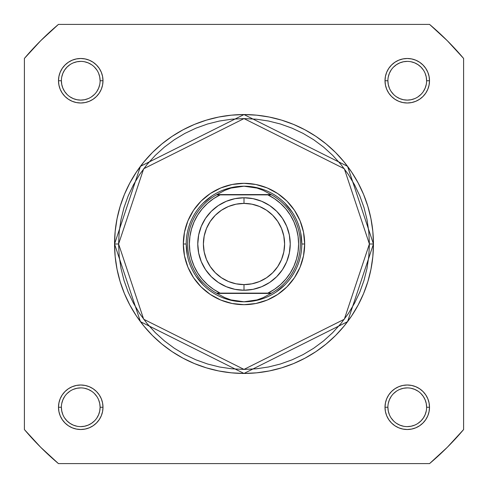 <?xml version="1.0" encoding="UTF-8"?>
<svg xmlns="http://www.w3.org/2000/svg" width="488" height="488" viewBox="0 0 488 488"><rect width="100%" height="100%" fill="white"/><g stroke="black" fill="none" stroke-linecap="round" stroke-linejoin="round"><path stroke-width="0.73" d="M423.358 69.998L420.943 67.057L418.009 64.648L414.666 62.86L411.03 61.756M407.26 61.384L403.478 61.756L399.849 62.86L396.5 64.648L393.566 67.057M396.494 96.837L399.849 98.631L403.478 99.735L407.254 100.107L411.03 99.735L414.666 98.631M425.139 88.151L423.352 91.5L425.139 88.151L426.244 84.522M387.893 407.248L387.893 407.254A19.361 19.361 0 0 0 407.254 426.616A19.361 19.361 0 0 0 426.616 407.254L426.616 407.254A19.361 19.361 0 0 1 407.254 426.616A19.361 19.361 0 0 1 387.893 407.254A19.361 19.361 0 0 1 407.254 387.893A19.361 19.361 0 0 1 426.616 407.254A19.361 19.361 0 0 0 407.254 387.893A19.361 19.361 0 0 0 387.893 407.254L385.008 407.254A22.247 22.247 0 0 1 407.254 385.008A22.247 22.247 0 0 1 429.507 407.254L426.616 407.254L426.244 403.478L425.139 399.849L423.352 396.5L420.943 393.566M399.849 425.139L396.5 423.352L399.849 425.139L403.478 426.244M418.002 423.358L420.943 420.943L423.352 418.009L425.139 414.666L426.244 411.03M96.837 418.015L98.631 414.666L99.735 411.03L100.107 407.254L99.735 403.478L98.631 399.849M62.86 399.849L64.648 396.5L62.86 399.849L61.756 403.478M64.642 418.002L67.057 420.943L69.991 423.352L73.334 425.139L76.97 426.244M80.74 426.616L84.522 426.244L88.151 425.139L91.5 423.352L94.434 420.943M88.151 62.86L91.5 64.648L88.151 62.86L84.522 61.756M69.998 64.642L67.057 67.057L64.648 69.991L62.86 73.334L61.756 76.97M100.107 80.752L102.992 80.746A22.247 22.247 0 0 1 80.746 102.992A22.247 22.247 0 0 1 58.493 80.746L58.926 85.083L60.189 89.261L62.244 93.104L65.014 96.478L68.381 99.247L72.23 101.303L76.403 102.565L80.746 102.992L85.083 102.565L89.261 101.303L93.104 99.247L96.478 96.478L99.247 93.104L101.303 89.261L102.565 85.083L102.992 80.746L102.565 76.403L101.303 72.23L99.247 68.381L96.478 65.014L93.104 62.244L89.261 60.189L85.083 58.926L80.746 58.493L76.403 58.926L72.23 60.189L68.381 62.244L65.014 65.014L62.244 68.381L60.189 72.23L58.926 76.403L58.493 80.746L61.384 80.746A19.361 19.361 0 0 1 80.746 61.384A19.361 19.361 0 0 1 100.107 80.746A19.361 19.361 0 0 1 80.746 100.107A19.361 19.361 0 0 1 61.384 80.746L58.493 80.746A22.247 22.247 0 0 1 80.746 58.493A22.247 22.247 0 0 1 102.992 80.746L100.107 80.746A19.361 19.361 0 0 0 80.746 61.384A19.361 19.361 0 0 0 61.384 80.746L61.756 84.522L62.86 88.151L64.648 91.5L67.057 94.434M69.985 96.837L73.334 98.631L76.97 99.735L80.746 100.107L84.522 99.735L88.151 98.631M426.616 80.752L426.616 80.746A19.361 19.361 0 0 0 407.254 61.384A19.361 19.361 0 0 0 387.893 80.746L385.008 80.746A22.247 22.247 0 0 1 407.254 58.493A22.247 22.247 0 0 1 429.507 80.746L426.616 80.746A19.361 19.361 0 0 1 407.254 100.107A19.361 19.361 0 0 1 387.893 80.746A19.361 19.361 0 0 1 407.254 61.384A19.361 19.361 0 0 1 426.616 80.746L426.244 76.97L425.139 73.334M61.384 407.248L61.384 407.254A19.361 19.361 0 0 0 80.746 426.616A19.361 19.361 0 0 0 100.107 407.254A19.361 19.361 0 0 0 80.746 387.893A19.361 19.361 0 0 0 61.384 407.254L58.493 407.254A22.247 22.247 0 0 1 80.746 385.008A22.247 22.247 0 0 1 102.992 407.254L100.107 407.254A19.361 19.361 0 0 1 80.746 426.616A19.361 19.361 0 0 1 61.384 407.254A19.361 19.361 0 0 1 80.746 387.893A19.361 19.361 0 0 1 100.107 407.254L99.735 403.478M304.677 244L301.791 244L304.677 244L303.512 232.16L300.059 220.777L294.453 210.291L286.907 201.093L277.709 193.547L267.223 187.941L255.84 184.488L244 183.323L232.16 184.488L220.777 187.941L210.291 193.547L201.093 201.093L193.547 210.291L187.941 220.777L184.488 232.16L183.323 244A60.677 60.677 0 0 1 244 183.323A60.677 60.677 0 0 1 304.677 244A60.677 60.677 0 0 1 244 304.677A60.677 60.677 0 0 1 183.323 244L184.488 255.84L187.941 267.223L193.547 277.709L201.093 286.907L210.291 294.453L220.777 300.059L232.16 303.512L244 304.677L255.84 303.512L267.223 300.059L277.709 294.453L286.907 286.907L294.453 277.709L300.059 267.223L303.512 255.84L304.677 244M186.209 244L183.323 244L186.209 244L187.319 255.273M369.404 244L344.321 319.243L244 369.404L143.679 319.243L118.596 244L114.552 244L140.44 321.671L244 373.448L347.56 321.671L373.448 244L369.404 244L368.8 256.291L366.994 268.467L364.005 280.405L359.857 291.989L354.593 303.115L348.267 313.668L340.935 323.556L332.676 332.676L323.556 340.935L313.668 348.267L303.115 354.593L291.989 359.857L280.405 364.005L268.467 366.994L256.291 368.8L244 369.404L231.709 368.8L219.533 366.994L207.595 364.005L196.011 359.857L184.885 354.593L174.332 348.267L164.444 340.935L155.324 332.676L147.065 323.556L139.733 313.668L133.407 303.115L128.143 291.989L123.995 280.405L121.006 268.467L119.2 256.291L118.596 244L119.2 231.709L121.006 219.533L123.995 207.595L128.143 196.011L133.407 184.885L139.733 174.332L147.065 164.444L155.324 155.324L164.444 147.065L174.332 139.733L184.885 133.407L196.011 128.143L207.595 123.995L219.533 121.006L231.709 119.2L244 118.596L256.291 119.2L268.467 121.006L280.405 123.995L291.989 128.143L303.115 133.407L313.668 139.733L323.556 147.065L332.676 155.324L340.935 164.444L348.267 174.332L354.593 184.885L359.857 196.011L364.005 207.595L366.994 219.533L368.8 231.709L369.404 244L373.448 244A129.448 129.448 0 0 1 244 373.448A129.448 129.448 0 0 1 114.552 244L115.174 256.688L117.041 269.254L120.127 281.576L124.403 293.538L129.838 305.024L136.365 315.919L143.936 326.118L152.463 335.537L161.882 344.064L172.081 351.635L182.976 358.161L194.462 363.597L206.424 367.873L218.746 370.959L231.312 372.826L244 373.448L256.688 372.826L269.254 370.959L281.576 367.873L293.538 363.597L305.024 358.161L315.919 351.635L326.118 344.064L335.537 335.537L344.064 326.118L351.635 315.919L358.161 305.024L363.597 293.538L367.873 281.576L370.959 269.254L372.826 256.688L373.448 244L372.826 231.312L370.959 218.746L367.873 206.424L363.597 194.462L358.161 182.976L351.635 172.081L344.064 161.882L335.537 152.463L326.118 143.936L315.919 136.365L305.024 129.838L293.538 124.403L281.576 120.127L269.254 117.041L256.688 115.174L244 114.552L231.312 115.174L218.746 117.041L206.424 120.127L194.462 124.403L182.976 129.838L172.081 136.365L161.882 143.936L152.463 152.463L143.936 161.882L136.365 172.081L129.838 182.976L124.403 194.462L120.127 206.424L117.041 218.746L115.174 231.312L114.552 244A129.448 129.448 0 0 1 244 114.552A129.448 129.448 0 0 1 373.448 244L347.56 166.329L244 114.552L140.44 166.329L114.552 244L118.596 244L143.679 168.756L244 118.596L344.321 168.756L369.404 244M429.562 463.6L58.438 463.6L40.705 447.295L24.4 429.562L24.4 58.438L40.705 40.705L58.438 24.4L429.562 24.4L447.295 40.705L463.6 58.438L463.6 429.562L447.295 447.295L429.562 463.6L58.438 463.6A287.505 287.505 0 0 1 24.4 429.562L24.4 58.438A287.505 287.505 0 0 1 58.438 24.4L429.562 24.4A287.505 287.505 0 0 1 463.6 58.438L463.6 429.562A287.505 287.505 0 0 1 429.562 463.6M426.616 407.254L429.507 407.254A22.247 22.247 0 0 1 407.254 429.507A22.247 22.247 0 0 1 385.008 407.254L385.435 411.597L386.697 415.77L388.753 419.619L391.522 422.986L394.896 425.756L398.739 427.811L402.917 429.074L407.254 429.507L411.597 429.074L415.77 427.811L419.619 425.756L422.986 422.986L425.756 419.619L427.811 415.77L429.074 411.597L429.507 407.254L429.074 402.917L427.811 398.739L425.756 394.896L422.986 391.522L419.619 388.753L415.77 386.697L411.597 385.435L407.254 385.008L402.917 385.435L398.739 386.697L394.896 388.753L391.522 391.522L388.753 394.896L386.697 398.739L385.435 402.917L385.008 407.254L387.893 407.254L388.265 411.03L389.369 414.666M100.107 407.254L102.992 407.254A22.247 22.247 0 0 1 80.746 429.507A22.247 22.247 0 0 1 58.493 407.254L58.926 411.597L60.189 415.77L62.244 419.619L65.014 422.986L68.381 425.756L72.23 427.811L76.403 429.074L80.746 429.507L85.083 429.074L89.261 427.811L93.104 425.756L96.478 422.986L99.247 419.619L101.303 415.77L102.565 411.597L102.992 407.254L102.565 402.917L101.303 398.739L99.247 394.896L96.478 391.522L93.104 388.753L89.261 386.697L85.083 385.435L80.746 385.008L76.403 385.435L72.23 386.697L68.381 388.753L65.014 391.522L62.244 394.896L60.189 398.739L58.926 402.917L58.493 407.254L61.384 407.254L61.756 411.03L62.86 414.666M387.893 80.74L387.893 80.746A19.361 19.361 0 0 0 407.254 100.107A19.361 19.361 0 0 0 426.616 80.746L429.507 80.746A22.247 22.247 0 0 1 407.254 102.992A22.247 22.247 0 0 1 385.008 80.746L385.435 85.083L386.697 89.261L388.753 93.104L391.522 96.478L394.896 99.247L398.739 101.303L402.917 102.565L407.254 102.992L411.597 102.565L415.77 101.303L419.619 99.247L422.986 96.478L425.756 93.104L427.811 89.261L429.074 85.083L429.507 80.746L429.074 76.403L427.811 72.23L425.756 68.381L422.986 65.014L419.619 62.244L415.77 60.189L411.597 58.926L407.254 58.493L402.917 58.926L398.739 60.189L394.896 62.244L391.522 65.014L388.753 68.381L386.697 72.23L385.435 76.403L385.008 80.746L387.893 80.746L388.265 84.522L389.369 88.151M203.136 203.136L211.896 195.95M232.727 187.319L244 186.209L250.57 186.678L257.011 188.075L263.203 190.369L271.603 194.877L267.863 194.877L274.476 198.683L280.496 203.374L285.803 208.858L290.293 215.025L293.88 221.759L296.49 228.927L298.076 236.387L298.613 244L298.076 251.613L296.49 259.073L293.88 266.241L290.293 272.975L285.803 279.142L280.496 284.626L274.476 289.317L267.863 293.123L220.137 293.123L213.524 289.317L207.504 284.626L202.197 279.142L197.707 272.975L194.12 266.241L191.51 259.073L189.924 251.613L189.387 244L189.924 236.387L191.51 228.927L194.12 221.759L197.707 215.025L202.197 208.858L207.504 203.374L213.524 198.683L220.137 194.877L267.863 194.877L218.038 194.877M284.864 203.136L292.05 211.896M300.681 232.727L301.791 244M284.864 284.864L276.104 292.05M255.273 300.681L244 301.791A57.791 57.791 0 0 1 186.209 244A57.791 57.791 0 0 1 244 186.209A57.791 57.791 0 0 0 186.209 244A57.791 57.791 0 0 0 244 301.791L250.57 301.322L257.011 299.925L263.203 297.631L271.084 293.41L216.916 293.41L224.797 297.631L230.989 299.925L237.43 301.322L244 301.791L230.989 299.925L224.797 297.631L216.916 293.41L271.603 293.123L263.203 297.631L257.011 299.925L244 301.791A57.791 57.791 0 0 0 301.791 244A57.791 57.791 0 0 0 244 186.209L257.011 188.075L263.203 190.369L271.084 194.59L216.916 194.59L271.603 194.877A56.346 56.346 0 0 1 271.603 293.123A56.346 56.346 0 0 0 271.603 194.877L267.863 194.877A54.613 54.613 0 0 1 267.863 293.123L216.398 293.123A56.346 56.346 0 0 1 216.398 194.877L224.797 190.369L230.989 188.075L237.43 186.678L244 186.209A57.791 57.791 0 0 1 301.791 244A57.791 57.791 0 0 1 244 301.791M203.136 284.864L195.95 276.104M64.648 418.009L67.057 420.943M96.844 396.506L94.434 393.566M91.506 391.162L88.151 389.369L84.522 388.265M80.752 387.893L76.97 388.265L73.334 389.369M69.998 391.156L67.057 393.566M80.74 100.107L84.522 99.735M91.494 96.844L94.434 94.434M96.837 91.506L98.631 88.151L99.735 84.522M61.384 80.746A19.361 19.361 0 0 0 80.746 100.107A19.361 19.361 0 0 0 100.107 80.746L99.735 76.97L98.631 73.334M96.844 69.998L94.434 67.057M80.752 61.384L76.97 61.756L73.334 62.86M69.991 64.648L67.057 67.057M391.156 91.494L393.566 94.434M407.248 100.107L411.03 99.735M418.002 96.844L420.943 94.434M423.352 69.991L420.943 67.057M391.162 69.985L389.369 73.334L388.265 76.97M391.156 418.002L393.566 420.943M407.248 426.616L411.03 426.244L414.666 425.139M418.009 423.352L420.943 420.943M418.015 391.162L414.666 389.369L411.03 388.265M407.26 387.893L403.478 388.265L399.849 389.369M396.506 391.156L393.566 393.566M391.162 396.494L389.369 399.849L388.265 403.478M244 290.232A46.232 46.232 0 0 1 197.768 244A46.232 46.232 0 0 1 244 197.768A46.232 46.232 0 0 0 197.768 244A46.232 46.232 0 0 0 244 290.232L244 284.602A40.602 40.602 0 0 1 203.398 244A40.602 40.602 0 0 1 244 203.398L244 197.768L234.978 198.659L226.31 201.288L218.313 205.558L211.31 211.31L205.558 218.313L201.288 226.31L198.659 234.978L197.768 244L198.659 253.022L201.288 261.69L205.558 269.687L211.31 276.69L218.313 282.442L226.31 286.712L234.978 289.341L244 290.232L253.022 289.341L261.69 286.712L269.687 282.442L276.69 276.69L282.442 269.687L286.712 261.69L289.341 253.022L290.232 244L289.341 234.978L286.712 226.31L282.442 218.313L276.69 211.31L269.687 205.558L261.69 201.288L253.022 198.659L244 197.768L244 203.398L251.924 204.179L259.537 206.485L266.558 210.243L272.713 215.287L277.757 221.442L281.515 228.463L283.821 236.076L284.602 244L283.821 251.924L281.515 259.537L277.757 266.558L272.713 272.713L266.558 277.757L259.537 281.515L251.924 283.821L244 284.602L236.076 283.821L228.463 281.515L221.442 277.757L215.287 272.713L210.243 266.558L206.485 259.537L204.179 251.924L203.398 244L204.179 236.076L206.485 228.463L210.243 221.442L215.287 215.287L221.442 210.243L228.463 206.485L236.076 204.179L244 203.398A40.602 40.602 0 0 1 284.602 244A40.602 40.602 0 0 1 244 284.602L244 290.232A46.232 46.232 0 0 0 290.232 244A46.232 46.232 0 0 0 244 197.768A46.232 46.232 0 0 1 290.232 244A46.232 46.232 0 0 1 244 290.232M216.398 194.877A56.346 56.346 0 0 0 216.398 293.123L220.137 293.123A54.613 54.613 0 0 1 220.137 194.877L216.398 194.877L224.797 190.369L230.989 188.075L244 186.209M269.962 293.123L271.603 293.123"/></g></svg>
